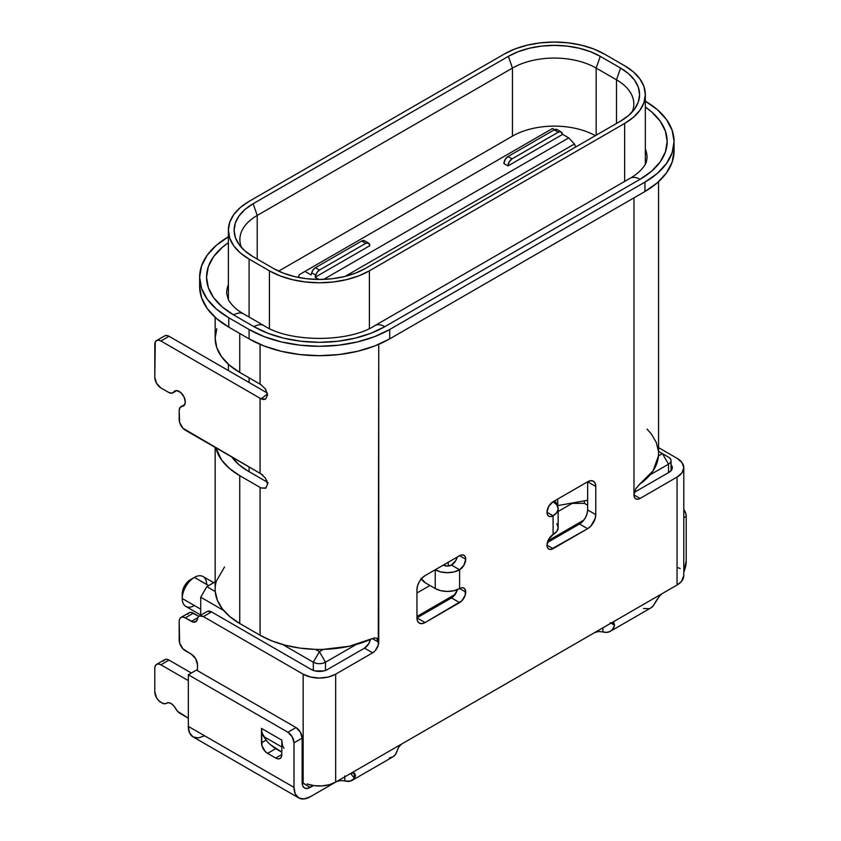 <?xml version="1.0" encoding="UTF-8"?>
<svg xmlns="http://www.w3.org/2000/svg" width="841" height="841" viewBox="0 0 841 841"><rect width="100%" height="100%" fill="white"/><g stroke="black" fill="none" stroke-linecap="round" stroke-linejoin="round"><path stroke-width="1.26" d="M455.149 594.398L416.947 616.464L455.149 594.398M356.111 644.542L325.499 662.214L325.499 670.424L325.499 662.214L356.111 644.542M668.521 472.621L668.521 464.169L650.104 474.808L668.521 464.169L668.521 472.621M583.791 520.127L547.943 540.826L583.791 520.127M624.632 181.425L624.632 123.459L369.388 270.823L369.388 328.484L369.388 270.823L624.632 123.459L633.42 117.277L639.948 110.224L643.975 102.56L645.331 94.602L643.975 86.634L639.948 78.98L633.42 71.927L624.632 65.735L604.301 54.003L593.588 48.925L581.373 45.162L568.106 42.838L554.314 42.05L540.521 42.838L527.265 45.162L515.039 48.925L504.327 54.003L249.094 201.367L240.295 207.548L233.766 214.602L229.74 222.266L228.384 230.224L229.74 238.192L233.766 245.845L240.295 252.899L249.094 259.091L269.414 270.823L280.127 275.89L292.353 279.664L305.609 281.987L319.401 282.776L333.194 281.987L346.46 279.664L358.676 275.89L369.388 270.823A70.697 40.82 180 0 1 269.414 270.823L249.094 259.091A70.697 40.82 180 0 1 228.384 230.224A70.697 40.82 180 0 1 249.094 201.367L504.327 54.003A70.697 40.82 180 0 1 604.301 54.003L624.632 65.735A70.697 40.82 180 0 1 645.331 94.602A70.697 40.82 180 0 1 624.632 123.459L624.632 181.425M448.242 562.251L448.242 566.014L448.242 562.251M265.346 388.773L267.554 395.028L265.577 399.097L263.401 399.549L261.046 398.792A83.921 48.452 180 0 1 260.069 398.235L160.894 340.983L169.02 336.284L267.301 393.031L169.02 336.284L160.894 340.983L158.56 340.174L156.584 340.552L155.259 342.077L154.797 377.346L156.584 383.359L160.894 387.911L168.631 392.369L171.68 393.189L176.137 390.613L173.908 391.906A8.62 4.983 60 0 1 174.875 391.002A8.62 4.983 60 0 1 181.519 393.315A8.62 4.983 60 0 1 185.283 401.987L184.463 405.036L180.006 407.612L179.186 410.66L179.648 422.55L182.949 428.269L260.069 473.325A83.921 48.452 0 0 0 261.046 473.882L265.619 478.34L267.554 484.248L265.577 488.264L261.046 487.959A83.921 48.452 180 0 1 260.069 487.402L260.069 635.228L271.958 640.937L285.467 645.278L300.121 648.127L315.438 649.368L319.401 651.659L323.365 649.368A83.921 48.452 180 0 1 315.438 649.368A83.921 48.452 0 0 0 323.365 649.368L349.341 646.235L372.332 638.571L378.744 642.272A8.62 4.983 -60 0 1 372.647 652.826L364.51 648.138A8.62 4.983 120 0 0 370.418 639.444L368.831 643.586L364.51 648.138L327.527 669.489L323.806 670.929L315.007 670.929L311.275 669.489L211.533 611.901L207.59 611.291M457.126 590.329L453.825 596.038L451.491 597.919L416.947 617.872L416.947 589.709A11.49 6.633 -60 0 1 425.073 575.633L459.617 555.68L465.714 559.202L459.617 555.68A8.62 4.983 -60 0 1 463.927 555.26A8.62 4.983 -60 0 1 465.714 559.202L463.927 565.215L459.617 569.767L459.617 588.532A8.62 4.983 -60 0 1 463.927 588.111A8.62 4.983 -60 0 1 465.714 592.053L459.617 588.532L461.951 587.722L463.927 588.111L465.252 589.625L465.252 595.018L461.951 600.737L425.073 622.561L421.961 623.644L419.323 623.128L417.567 621.1L416.947 617.862L416.947 589.709L417.567 585.757L419.323 581.699L421.961 578.145L425.073 575.633L459.617 555.68L461.951 554.871L463.927 555.26L465.252 556.774L465.714 559.202A8.62 4.983 -60 0 1 459.617 569.767L451.491 565.068A5.75 3.322 180 0 1 443.365 565.068L447.423 566.046L451.491 565.068A8.62 4.983 120 0 0 457.241 557.057L455.801 560.516L451.491 565.068L459.617 569.767A17.24 9.955 180 0 1 435.228 569.767L440.831 571.922L447.423 572.679L454.024 571.922L459.617 569.767L459.617 588.532L465.714 592.053A8.62 4.983 -60 0 1 459.617 602.619L451.491 597.919L416.947 617.872L425.073 622.561L459.617 602.619L451.491 597.919A8.62 4.983 120 0 0 457.304 589.657M216.778 328.715L215.159 338.166L216.778 347.617L221.551 356.7L229.309 365.078L239.738 372.426L260.069 384.158L260.069 344.337L260.069 384.158A83.921 48.452 0 0 0 261.046 384.715L261.12 384.747M194.429 605.552A17.24 9.955 -60 0 1 182.234 598.508A17.24 9.955 -60 0 1 194.429 577.389L190.36 579.733A11.49 6.633 120 0 0 182.234 593.82L182.234 598.508L200.726 609.189L182.234 598.508A17.24 9.955 120 0 0 185.808 606.403L200.726 615.013M213.698 582.687L203.049 576.537A17.24 9.955 120 0 0 194.429 577.389L208.652 585.599L194.429 577.389A17.24 9.955 -60 0 1 206.623 584.432M190.36 579.733L194.429 577.389A17.24 9.955 120 0 0 182.234 598.508L182.854 589.867L184.61 585.809L187.249 582.245L194.429 577.389M318.918 279.454L315.133 277.267L315.743 275.186L311.675 272.831L311.075 274.923L304.978 271.401L299.28 274.692L298.481 277.456L299.28 274.692L304.978 271.401L311.075 274.923L311.675 272.831L315.743 275.186L315.133 277.267L318.918 279.454M512.453 136.137A59.206 34.176 180 0 1 595.354 135.664A59.206 34.176 0 0 0 512.453 136.137L278.613 271.138L512.453 136.137L512.453 68.079L257.22 215.443L257.22 259.091L257.22 215.443L512.453 68.079L508.385 56.347L253.152 203.711L257.22 215.443A59.206 34.176 0 0 0 241.514 247.59A59.206 34.176 180 0 1 239.874 239.611A59.206 34.176 180 0 1 257.22 215.443L253.152 203.711L508.385 56.347A64.946 37.498 180 0 1 600.243 56.347L596.174 68.079L596.174 135.191L596.174 68.079L616.495 79.821L620.563 68.079A64.946 37.498 180 0 1 635.386 107.858A64.946 37.498 180 0 1 620.563 121.115L365.33 268.468A64.946 37.498 180 0 1 273.472 268.468L253.152 256.736A64.946 37.498 180 0 1 238.329 243.48A64.946 37.498 180 0 1 253.152 203.711L245.078 209.388L239.075 215.874L235.375 222.907L234.134 230.224L235.375 237.54L239.075 244.573L245.078 251.06L253.152 256.736L273.472 268.468L283.322 273.136L294.55 276.605L306.734 278.739L319.401 279.454L332.069 278.739L344.253 276.605L355.491 273.136L365.33 268.468L620.563 121.115L628.637 115.427L634.64 108.952L638.34 101.919L639.581 94.602L638.34 87.285L634.64 80.252L628.637 73.766L620.563 68.079L600.243 56.347L596.174 68.079A59.206 34.176 0 0 0 512.453 68.079L508.385 56.347L518.235 51.69L529.462 48.221L541.646 46.087L554.314 45.372L566.981 46.087L579.165 48.221L590.403 51.69L600.243 56.347L620.563 68.079L616.495 79.821A59.206 34.176 180 0 1 633.841 103.99A59.206 34.176 180 0 1 632.201 111.969A59.206 34.176 0 0 0 616.495 79.821L596.174 68.079A59.206 34.176 180 0 0 512.453 68.079L512.453 136.137M616.495 123.459L616.495 79.821L616.495 123.459M668.521 457.136A8.62 4.972 180 0 1 671.044 460.658A8.62 4.972 180 0 1 668.521 464.169L662.424 453.614L658.556 451.375L662.424 453.614L658.461 455.906L662.424 453.614L668.521 464.169C671.864 461.825 671.864 459.48 668.521 457.136L662.424 453.614M313.304 670.424L313.304 662.214L282.692 644.542L313.304 662.214C317.372 664.148 321.43 664.148 325.499 662.214L319.401 651.659L325.499 662.214A8.62 4.972 180 0 1 313.304 662.214L313.304 670.424M223.622 610.44L200.726 597.215L200.726 615.223L200.726 597.215L223.622 610.44M180.973 617.441L179.648 618.965L179.186 621.383A8.62 4.983 60 0 1 180.973 617.441L189.099 612.742A8.62 4.983 -120 0 1 193.409 613.173L185.283 617.872L182.949 617.052L180.973 617.441A8.62 4.983 60 0 1 185.283 617.872L191.38 621.383A8.62 4.983 60 0 0 195.69 621.814A8.62 4.983 60 0 0 197.393 618.987L197.393 618.987A8.62 4.983 60 0 1 199.086 616.169A8.62 4.983 60 0 1 203.396 616.6L199.464 615.99L198.108 617.094L196.678 620.889L193.472 622.172L185.283 617.872L193.409 613.173L198.854 616.316L191.075 612.364L189.099 612.742L187.774 614.266M156.584 664.369L155.259 665.893L154.797 668.322A8.62 4.983 60 0 1 156.584 664.369L164.71 659.68A8.62 4.983 -120 0 1 169.02 660.101L160.894 664.8L158.56 663.991L156.584 664.369A8.62 4.983 60 0 1 160.894 664.8L188.331 680.632L160.894 664.8L169.02 660.101L191.38 673.01L169.02 660.101L166.697 659.291L164.71 659.68L163.396 661.194M215.159 447.401L215.159 589.236A83.921 48.452 0 0 0 215.254 591.528L206.823 586.661L215.159 581.846L206.823 586.661L215.254 591.528L217.409 600.369L222.329 608.831L229.866 616.632L239.738 623.496L260.069 635.228A83.921 48.452 0 0 0 315.438 649.368L319.401 651.659L313.304 662.214L319.401 651.659L323.365 649.368A83.921 48.452 0 0 0 372.332 638.571L374.792 637.877L376.926 638.308L378.019 639.37L378.744 642.24L378.744 344.337L378.271 645.236L374.981 650.945L372.647 652.826L335.664 674.177L335.664 782.119L329.346 784.706L321.903 785.925L314.187 785.662L307.049 783.928A22.991 13.277 0 0 0 335.664 782.119L335.664 674.177A22.991 13.277 180 0 1 303.149 674.177L310.602 677.058L319.401 678.067L328.2 677.058L335.664 674.177L372.647 652.826L364.51 648.138L327.527 669.489A11.49 6.633 180 0 1 311.275 669.489L211.533 611.901L203.396 616.6L303.149 674.177L303.149 783.696L304.463 783.612L303.149 783.696A11.49 6.633 60 0 1 302.161 783.539A11.49 6.633 -120 0 0 303.149 783.696L303.149 674.177L203.396 616.6L211.533 611.901A8.62 4.983 -120 0 0 207.222 611.47L199.086 616.169M179.186 621.383L179.648 643.123L182.949 648.832L191.38 654.235L195.69 658.787L197.477 664.8L197.477 670.666L197.477 664.8A8.62 4.983 60 0 0 191.38 654.235L185.283 650.713A8.62 4.983 60 0 1 179.186 640.159L179.186 621.383M154.797 668.322L154.797 691.786L156.584 697.788L158.56 700.458L161.966 702.96L164.458 703.78L168.568 702.687L171.059 703.518L173.551 705.567L177.661 711.402L188.331 718.182L180.142 713.452A8.62 4.983 60 0 1 175.601 708.479A8.62 4.983 60 0 0 166.749 703.087A8.62 4.983 60 0 0 166.518 703.234A8.62 4.983 60 0 1 166.276 703.391A8.62 4.983 60 0 1 161.966 702.96L160.894 702.34A8.62 4.983 60 0 1 154.797 691.786L154.797 668.322M389.446 757.909L392.873 756.858L395.501 754.409L398.781 747.008L401.704 743.991L335.664 782.119L677.058 585.021L677.058 477.078L640.075 498.429L637.73 499.239L635.754 498.85L634.429 497.315L633.977 494.876L633.977 197.845L633.977 494.876L635.743 488.873L639.759 484.174A83.921 48.452 0 0 0 658.461 455.906A83.921 48.452 0 0 0 658.556 453.614L658.556 181.709M558.151 508.752L558.151 527.528A17.24 9.955 0 0 1 553.094 534.571A8.62 4.983 -60 0 0 547.459 542.161A8.62 4.983 -60 0 0 548.784 549.068A8.62 4.983 -60 0 0 553.094 548.647L546.997 545.126L553.094 548.647L587.638 528.705A11.49 6.633 -60 0 0 595.775 514.618L587.638 509.93L587.029 513.883L585.262 517.94L582.624 521.494L579.512 524.006A11.49 6.633 120 0 0 587.638 509.93L587.638 481.767L587.638 509.93L595.775 514.618L595.775 486.466L587.638 481.767A11.49 6.633 -60 0 1 593.389 481.199A11.49 6.633 -60 0 1 595.775 486.466L587.638 481.767L553.094 501.72A8.62 4.983 -60 0 0 547.459 509.31A8.62 4.983 -60 0 0 548.784 516.227L548.784 516.227A8.62 4.983 -60 0 0 553.094 515.796L546.997 512.274L553.094 515.796L556.837 512.568L558.151 508.752L556.837 504.947L553.094 501.72A17.24 9.955 180 0 1 558.151 508.752A17.24 9.955 180 0 1 553.094 515.796L550.76 516.605L548.784 516.227L547.459 514.703L546.997 512.274L548.784 506.271L553.094 501.72L587.638 481.767L590.75 480.695L593.389 481.199L595.155 483.228L595.775 486.466L595.775 514.618L595.155 518.571L590.75 526.193L587.638 528.705L550.76 549.457L548.784 549.068L547.459 547.554L546.997 545.126L548.784 539.113L553.094 534.571L553.094 515.796L553.094 534.571L556.837 531.333L558.151 527.528L556.837 523.722M249.094 317.046L249.094 259.091L249.094 317.046M249.094 471.675L249.094 466.986L249.094 471.675M249.094 382.508L249.094 377.819L249.094 382.508M269.414 328.484L269.414 270.823L269.414 328.484M572.195 503.36L558.151 511.475L572.195 503.36L584.39 503.36L572.195 503.36M416.947 593L429.951 585.483L416.947 593M587.638 505.241L584.39 503.36L584.39 500.847L584.39 503.36L587.638 505.241M647.055 429.141L651.386 434.019L656.306 442.482L658.461 451.323A83.921 48.452 180 0 1 658.461 455.906L653.026 470.897L639.349 484.479M266.776 480.537L267.554 484.248L265.914 488.043L261.046 487.959A83.921 48.452 0 0 1 260.069 487.402L239.738 475.67A83.921 48.452 180 0 1 215.906 447.822L221.551 459.953L229.309 468.332L239.738 475.67L239.738 623.496L260.069 635.228L260.069 487.402L239.738 475.67L239.738 623.496A83.921 48.452 0 0 1 215.254 591.528A83.921 48.452 180 0 1 216.337 581.163L224.505 567.023M555.785 503.044L557.741 505.599L587.638 500.258L557.741 505.599L557.741 499.028L557.741 505.599L555.049 500.595L555.785 503.044M206.823 586.661L200.726 597.215L206.823 586.661M574.435 143.99L345.104 276.395L574.435 143.99L568.747 137.892L562.65 134.371L560.548 131.701L558.266 132.205L512.043 158.896L509.173 161.924L507.985 165.929L503.917 163.585L507.985 165.929L562.65 134.371L507.985 165.929A5.75 3.322 -60 0 1 512.043 158.896L507.985 156.542L505.105 159.58L503.917 163.585A5.75 3.322 120 0 1 507.985 156.542L512.043 158.896L558.266 132.205L554.208 129.861L507.985 156.542L554.208 129.861L558.266 132.205A5.75 3.322 -60 0 1 561.147 131.921A5.75 3.322 -60 0 1 562.04 132.973L562.65 134.371L568.747 137.892L323.69 279.37L568.747 137.892L574.435 143.99L575.738 146.996L574.435 143.99M554.534 129.682L552.484 128.505L304.978 271.401L552.484 128.505L554.534 129.682M369.798 245.709L315.133 277.267L369.798 245.709L368.61 243.081A5.75 3.322 -60 0 1 369.798 245.709M364.542 240.736L361.672 241.02L315.449 267.701L313.167 269.824L311.675 272.831A5.75 3.322 120 0 1 315.449 267.701L319.517 270.056L317.236 272.179L315.743 275.186A5.75 3.322 -60 0 1 319.517 270.056L315.449 267.701L361.672 241.02L365.73 243.364A5.75 3.322 -60 0 1 368.61 243.081L365.73 243.364L319.517 270.056L365.73 243.364L361.672 241.02A5.75 3.322 120 0 1 364.542 240.736L368.61 243.081M557.205 129.651L554.208 129.861A5.75 3.322 120 0 1 557.078 129.577L561.147 131.921M376.558 638.13L378.744 642.272L372.405 638.529M262.613 474.934L261.046 473.882A83.921 48.452 0 0 1 260.069 473.325L185.283 430.15A8.62 4.983 60 0 1 179.186 419.585L179.186 410.66A8.62 4.983 60 0 1 180.973 406.718A8.62 4.983 60 0 1 182.234 406.329A8.62 4.983 60 0 0 183.496 405.94A8.62 4.983 60 0 0 185.283 401.987L184.021 396.973L180.762 392.579L176.852 390.623L173.908 391.906A8.62 4.983 60 0 1 172.941 392.8A8.62 4.983 60 0 1 168.631 392.369L160.894 387.911A8.62 4.983 60 0 1 154.797 377.346L154.797 344.495A8.62 4.983 60 0 1 156.584 340.552A8.62 4.983 60 0 1 160.894 340.983L260.069 398.235L260.069 473.325L260.069 398.235A83.921 48.452 0 0 0 261.046 398.792L267.491 394.061L261.046 398.792L265.577 399.097L267.554 395.028L265.588 389.141L261.046 384.715A83.921 48.452 0 0 1 260.069 384.158L239.738 372.426L239.738 333.467L239.738 372.426A83.921 48.452 0 0 1 215.159 338.166L215.159 317.341M268.195 482.713L267.491 483.228M267.312 482.198L247.874 470.971L238.865 464.642L231.937 457.084A72.421 41.808 180 0 0 247.874 470.971L267.312 482.198M169.02 336.284L166.697 335.475L164.71 335.864A8.62 4.983 -120 0 1 169.02 336.284M668.931 472.39L634.324 492.363L668.931 472.39L671.423 470.235L672.295 467.691A11.49 6.633 180 0 1 668.931 472.39M579.512 524.006L547.344 542.582L579.512 524.006L587.638 528.705L579.512 524.006M226.66 293.583A72.421 41.808 180 0 1 228.384 284.51A72.421 41.808 180 0 0 226.66 293.583L228.458 299.953C231.979 305.598 237.057 310.255 243.701 313.935A20.121 11.616 120 0 0 233.651 314.933A20.121 11.616 -60 0 1 243.701 313.935L264.021 325.667A20.121 11.616 120 0 0 253.971 326.665A20.121 11.616 -60 0 1 264.021 325.667C289.651 342.623 349.152 342.623 374.781 325.667A20.121 11.616 60 0 1 384.831 326.665L640.075 179.312A20.121 11.616 -120 0 0 630.014 178.313A20.121 11.616 60 0 1 640.075 179.312L384.831 326.665A20.121 11.616 -120 0 0 374.781 325.667L630.014 178.313C642.745 171.154 646.592 162.302 646.34 161.914L647.055 157.95A72.421 41.808 180 0 0 645.331 148.889A72.421 41.808 180 0 1 647.055 157.95M253.971 326.665A92.542 53.425 0 0 0 384.831 326.665L370.818 333.309L354.818 338.25L337.451 341.288L319.401 342.319L301.351 341.288L283.985 338.25L267.995 333.309L253.971 326.665L233.651 314.933L253.971 326.665M228.384 242.681A92.542 53.425 0 0 0 233.651 314.933L222.14 306.839L213.582 297.598L208.316 287.58L206.539 277.152L208.316 266.734L213.582 256.705L222.14 247.475L228.384 242.681M228.773 236.563L216.4 245.257L207.212 255.18L201.556 265.956L199.643 277.152L201.556 288.358L207.212 299.123L216.4 309.046L228.773 317.751L249.094 329.483L264.158 336.621L281.346 341.93L300.006 345.188L319.401 346.292L338.797 345.188L357.457 341.93L374.644 336.621L389.709 329.483L644.952 182.119L657.315 173.425L666.503 163.501L672.159 152.726L674.072 141.53L672.159 130.334L666.503 119.559L657.315 109.635L644.952 100.931M645.331 107.059L651.575 111.842L660.132 121.083L665.399 131.101L667.176 141.53L665.399 151.948L660.132 161.977L651.575 171.207L640.075 179.312A92.542 53.425 0 0 0 645.331 107.059M674.072 150.917A99.438 57.409 0 0 1 644.952 191.506L644.952 182.119L644.952 191.506L389.709 338.87L389.709 329.483L389.709 338.87A99.438 57.409 0 0 1 249.094 338.87L249.094 329.483L249.094 338.87L228.773 327.138L228.773 317.751L228.773 327.138A99.438 57.409 0 0 1 199.643 286.539L201.556 297.746L207.212 308.51L216.4 318.434L228.773 327.138L249.094 338.87L264.158 346.008L281.346 351.307L300.006 354.576L319.401 355.68L338.797 354.576L357.457 351.307L374.644 346.008L389.709 338.87L644.952 191.506L657.315 182.812L666.503 172.889L672.159 162.113L674.072 150.917L674.072 141.53A99.438 57.409 180 0 1 644.952 182.119L389.709 329.483A99.438 57.409 180 0 1 249.094 329.483L228.773 317.751A99.438 57.409 180 0 1 199.643 277.152A99.438 57.409 180 0 1 228.384 236.784M645.331 101.162A99.438 57.409 180 0 1 674.072 141.53M635.743 488.873L636.332 487.885M610.314 631.328L612.931 628.879L614.561 625.199A22.991 13.277 60 0 1 610.314 631.328A22.991 13.277 60 0 1 602.881 631.938L602.881 627.838L602.881 631.938L606.887 632.369L610.314 631.328L650.955 607.864A22.991 13.277 -120 0 0 653.163 605.972C656.295 600.306 659.186 596.258 661.814 593.82L677.058 585.021L677.058 477.078L682.04 472.768L683.786 467.691A22.991 13.277 180 0 1 677.058 477.078L640.075 498.429L633.977 494.907L640.075 498.429A8.62 4.983 -60 0 1 635.764 498.86A8.62 4.983 -60 0 1 633.977 494.876L634.156 493.089M683.786 467.691L682.04 462.613L677.058 458.303L658.556 447.622L677.058 458.303A22.991 13.277 180 0 1 683.786 467.691L683.786 575.633A22.991 13.277 0 0 1 677.058 585.021L681.525 581.373L683.786 575.454M671.044 464.684L672.295 467.691A11.49 6.633 180 0 0 671.044 464.684M680.19 568.505L678.277 567.791M613.846 622.834L614.561 625.199L611.008 623.149L613.867 622.855L614.561 625.199L610.209 622.687M602.881 631.938L598.824 631.507L594.755 632.527L401.672 744.012L594.755 632.537M298.765 797.93L193.094 736.916L189.572 732.858L188.331 726.393L188.331 674.766L196.458 670.077L296.032 727.57A8.62 4.983 -120 0 1 302.129 738.125L300.342 732.112L296.032 727.57L287.906 732.259A8.62 4.983 60 0 1 294.003 742.813L302.129 738.125L302.129 782.708L302.749 785.946L304.505 787.975L307.144 788.48L313.451 785.557L310.255 787.397L303.843 783.696L310.255 787.397A11.49 6.633 -60 0 1 304.505 787.975A11.49 6.633 -60 0 1 302.129 782.708L302.129 738.125L294.003 742.813L294.003 787.397L295.233 793.872L298.765 797.93L304.032 798.95L310.255 796.784L336.673 781.531L310.255 796.784A22.991 13.277 -60 0 1 298.765 797.93A22.991 13.277 -60 0 1 294.003 787.397L294.003 742.813L292.216 736.811L287.906 732.259L296.032 727.57L196.458 670.077L188.331 674.766L287.906 732.259L188.331 674.766L188.331 726.393L294.003 787.397L188.331 726.393A22.991 13.277 120 0 0 193.094 736.916L198.371 737.946L204.584 735.78M661.772 593.841L670.035 589.068A22.991 13.277 -60 0 1 669.941 589.12L661.772 593.841M686.203 560.968A22.991 13.277 -60 0 1 683.786 572.195L686.203 560.968L686.203 516.385L685.741 513.42L683.786 509.383A8.62 4.983 -120 0 1 686.203 516.385L683.786 517.772L686.203 516.385L686.203 560.968M274.103 747.512A8.62 4.983 -120 0 0 275.711 748.679L281.809 752.201L273.378 746.797M267.585 753.378L265.251 751.497L261.95 745.778L261.488 728.401L281.809 740.133L281.809 754.545L281.346 756.974L280.021 758.498L278.045 758.876L275.711 758.067L267.585 753.378L275.711 758.067L281.809 754.545A8.62 4.983 60 0 1 280.021 758.498A8.62 4.983 60 0 1 275.711 758.067L281.809 754.545L281.809 740.133L261.488 728.401L261.488 742.813L266.176 740.112L261.488 742.813A8.62 4.983 60 0 0 267.585 753.378L275.711 748.679L267.585 753.378M344.799 775.917L344.799 780.942L340.752 780.511L336.705 781.52M344.799 780.942L350.276 781.121L354.439 778.44L350.655 773.468L354.439 778.44A22.991 13.277 60 0 1 352.232 780.332A22.991 13.277 60 0 1 344.799 780.942L344.799 776.842M352.232 780.332L392.873 756.858A22.991 13.277 -120 0 0 397.12 750.729L398.781 747.008L401.704 743.991L611.008 623.149L613.867 622.855M342.623 780.553L339.365 780.648M355.554 775.686L354.439 778.44L354.04 773.026L350.897 773.321L352.884 772.753L354.723 773.51L355.554 775.686M599.58 631.496L597.709 631.602M650.766 607.969L653.163 605.972L659.817 595.544L661.814 593.82L611.008 623.149M643.523 608.474L649 608.663M266.565 740.658L263.664 736.527L281.809 747.008L263.664 736.527A22.991 13.277 120 0 1 261.488 728.401L262.045 732.942L266.565 740.658A8.62 1.819 38.8 0 0 275.711 748.511L281.809 752.033L270.508 744.758M283.985 748.259A22.991 13.277 -60 0 1 281.809 740.133L282.366 744.674M435.228 569.767L435.228 588.532A17.24 9.955 0 0 0 459.617 588.532L454.024 590.697L447.423 591.454L440.831 590.697L435.228 588.532L435.228 569.767M421.047 578.282L425.357 582.834L435.228 588.532L425.357 582.834A8.62 4.983 60 0 1 421.362 578.808M425.073 622.561A11.49 6.633 -60 0 1 419.323 623.128A11.49 6.633 -60 0 1 416.947 617.862L425.073 622.561M182.234 406.329L184.463 405.036L182.234 406.329M191.38 621.383L197.761 617.704L191.38 621.383M671.044 470.697L671.044 460.658M228.384 370.555L228.384 364.269M228.384 299.827L228.384 230.224M645.331 94.602L645.331 164.195M199.643 286.539L199.643 277.152M156.584 340.552L164.71 335.864M176.736 390.613L173.088 392.715M184.768 404.521L181.12 406.634M166.318 703.37L167.096 702.918"/></g></svg>
